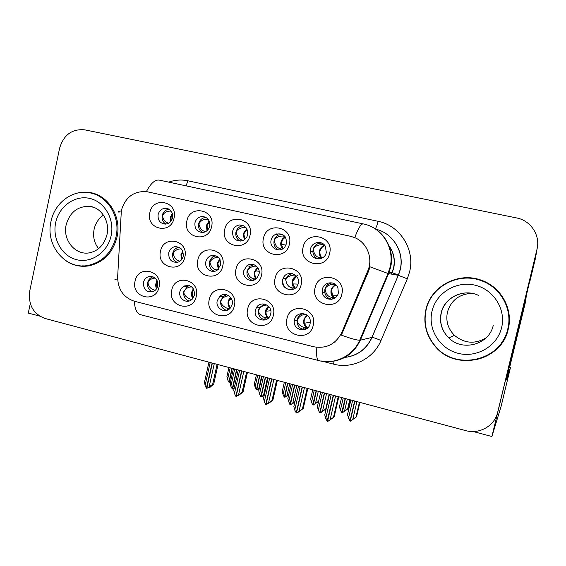 <?xml version="1.0" encoding="UTF-8"?>
<svg xmlns="http://www.w3.org/2000/svg" width="566" height="566" viewBox="0 0 566 566"><rect width="100%" height="100%" fill="white"/><g stroke="black" fill="none" stroke-linecap="round" stroke-linejoin="round"><path stroke-width="0.85" d="M294.483 319.825L294.355 320.54C292.544 330.494 308.237 333.699 310.111 323.695L310.324 321.658C310.564 312.248 296.117 310.628 294.483 319.825M304.685 329.667C299.478 328.825 296.938 325.705 297.065 320.292L297.192 319.592C298.041 316.422 300.008 314.406 303.093 313.536M286.948 318.736C282.356 335.843 309.835 342.833 313.239 325.245C317.802 307.911 290.167 301.254 286.948 318.736M243.833 270.583C241.71 278.352 252.245 284.09 257.183 277.8L258.995 274.17C260.898 267.152 252.217 261.244 246.826 265.829L243.833 270.583M252.464 280.432C248.248 278.762 246.451 275.585 247.066 270.902L250.03 266.204L253.943 264.655M236.015 269.119C231.558 286.035 258.209 292.516 261.506 275.147C265.935 258.018 239.135 251.856 236.015 269.119M271.121 240.026C268.942 247.972 279.88 253.618 284.811 247.038L286.538 243.5C286.538 235.753 282.873 232.697 275.557 234.345C273.244 235.541 271.765 237.437 271.121 240.026M278.741 249.974C274.991 248.085 273.435 244.993 274.078 240.691C274.715 238.13 276.18 236.255 278.465 235.074L282.25 234.303M263.459 238.3C258.931 255.393 286.021 261.683 289.375 244.144C293.874 226.839 266.628 220.874 263.459 238.3M205.854 261.605C204.163 267.994 211.394 273.845 216.82 270.435L220.676 265.114C220.811 257.884 217.5 254.778 210.736 255.79C208.182 256.865 206.555 258.804 205.854 261.605M214.373 271.305C210.488 269.55 208.861 266.452 209.47 262.023C210.17 259.249 211.783 257.332 214.309 256.271L216.063 255.839M197.824 260.084C193.473 276.816 219.516 283.156 222.735 265.978C227.072 249.033 200.88 243.019 197.824 260.084M217.238 300.723C215.158 308.392 225.48 314.187 230.355 308.024L232.166 304.409C234.112 297.221 224.978 291.313 219.792 296.358L217.238 300.723M226.69 310.366C222.141 308.895 220.153 305.675 220.747 300.702L223.266 296.386L226.52 294.716M209.271 299.499C204.885 316.245 231.112 322.91 234.359 305.711C238.725 288.759 212.349 282.406 209.271 299.499M310.55 248.913L310.352 251.276C310.43 260.487 324.665 261.605 326.327 252.471L325.351 246.26C321.976 240.041 311.809 241.894 310.55 248.913M318.149 258.995C314.993 257.686 313.246 255.294 312.892 251.82L313.09 249.486C314.434 245.149 317.328 243.012 321.757 243.069M303.114 247.243C298.48 264.527 326.214 270.965 329.653 253.221C334.258 235.718 306.362 229.619 303.114 247.243M143.439 282.462C143.403 289.834 146.75 292.834 153.485 291.455C155.685 290.344 157.086 288.526 157.702 285.993C157.857 278.974 154.709 275.89 148.25 276.746C145.738 277.764 144.132 279.668 143.439 282.462M152.509 291.83C148.688 290.117 147.075 287.054 147.662 282.646C148.349 279.88 149.94 277.991 152.431 276.986L153.068 276.788M135.076 281.132C130.88 297.525 155.947 303.892 159.053 287.068C163.22 270.477 138.019 264.407 135.076 281.132M194.937 222.855C194.527 229.06 197.244 232.265 203.095 232.47C206.505 231.819 208.691 229.718 209.661 226.174C210.177 220.549 207.821 217.316 202.586 216.488C198.652 216.721 196.105 218.844 194.937 222.855M202.635 232.52C199.381 230.588 198.058 227.645 198.666 223.697C199.763 219.856 202.189 217.754 205.946 217.401M186.851 221.037C182.528 237.762 208.394 243.769 211.599 226.612C215.901 209.682 189.886 203.993 186.851 221.037M282.696 279.774C279.986 289.962 296.23 293.867 298.211 283.439L298.317 282.887C300.178 273.711 286.361 269.621 283.149 278.338L282.696 279.774M275.09 278.359C270.534 295.459 297.815 302.095 301.19 284.528C305.725 267.216 278.288 260.905 275.09 278.359M179.924 291.49C178.156 298.133 186.023 304.027 191.315 299.973L194.513 295.098C194.435 287.358 190.869 284.387 183.823 286.177L181.318 288.377L179.924 291.49M189.157 301.006C184.99 299.393 183.207 296.244 183.794 291.575L187.657 286.318L189.405 285.646M171.753 290.209C167.465 306.779 193.105 313.295 196.275 296.28C200.541 279.512 174.767 273.3 171.753 290.209M255.415 310.161C252.903 319.465 267.131 324.311 270.307 315.177L270.69 313.939C273.038 305.3 260.424 299.938 256.348 307.791L255.415 310.161M265.178 319.924C260.176 318.651 257.962 315.354 258.535 310.041L259.454 307.692L264.421 304.006M247.66 309.008C243.175 325.931 270.017 332.758 273.336 315.361C277.8 298.225 250.809 291.723 247.66 309.008M168.732 252.832C168.526 259.766 171.661 262.865 178.127 262.129C180.787 261.131 182.485 259.171 183.221 256.257C183.547 249.769 180.681 246.592 174.618 246.734C171.548 247.547 169.588 249.578 168.732 252.832M177.165 262.383C173.592 260.558 172.114 257.544 172.715 253.335C173.557 250.115 175.502 248.106 178.545 247.307L178.998 247.229M160.503 251.254C156.244 267.817 181.7 274.008 184.856 257.014C189.086 240.26 163.496 234.374 160.503 251.254M322.464 289.169L322.401 292.629C323.568 301.183 336.805 301.487 338.355 292.926L337.902 287.726C335.221 280.474 323.816 281.585 322.464 289.169M331.57 299.294C327.947 298.551 325.698 296.358 324.813 292.7L324.877 289.283C325.966 285.526 328.414 283.403 332.228 282.915M315.099 287.818C310.437 305.109 338.369 311.908 341.829 294.143C346.47 276.625 318.375 270.173 315.099 287.818M232.598 231.345C232.393 238.428 235.654 241.569 242.382 240.755C245.135 239.708 246.896 237.706 247.66 234.741C248.106 228.586 245.403 225.325 239.56 224.957C235.944 225.53 233.624 227.659 232.598 231.345M240.253 241.151C236.751 239.234 235.322 236.22 235.944 232.095C236.963 228.452 239.262 226.35 242.842 225.784L243.663 225.749M224.716 229.57C220.287 246.479 246.755 252.62 250.038 235.279C254.438 218.158 227.815 212.335 224.716 229.57M158.126 214.556C157.652 220.323 160.086 223.506 165.428 224.108C169.085 223.704 171.448 221.603 172.524 217.804C173.054 212.441 170.875 209.264 165.987 208.26C161.961 208.323 159.343 210.418 158.126 214.556M165.866 224.072C162.838 222.127 161.614 219.261 162.209 215.476C163.234 211.79 165.527 209.717 169.078 209.25M149.841 212.696C145.618 229.244 170.904 235.116 174.031 218.143C178.24 201.397 152.813 195.836 149.841 212.696M121.365 210.425L117.65 276.894C117.841 289.396 123.459 297.525 134.51 301.289L313.522 346.732C326.334 348.996 335.772 344.22 341.843 332.412L367.794 270.838C373.376 258.351 366.987 242.411 354.549 237.564L350.389 236.255L146.679 191.648C133.809 190.876 125.369 197.138 121.365 210.425M473.155 431.525L491.904 436.52L536.957 249.648L537.622 245.283M30.295 303.546L28.3 313.076L39.57 316.076M506.223 379.885L529.33 282.866M497.691 412.232L536.985 249.281C540.629 235.498 530.795 220.514 516.581 217.938L84.695 129.84C72.009 128.701 63.64 134.864 59.579 148.327L29.743 290.995C28.102 304.741 33.189 313.897 44.99 318.467L465.684 430.606C479.352 434.575 494.712 425.865 497.691 412.232L536.957 249.648L535.401 258.52L529.521 282.908M509.075 366.853L510.546 367.214L501.143 406.197L491.904 436.52M510.546 367.214L508.303 373.786M267.209 309.468L267.676 307.423M285.526 279.986L285.979 278.571C287.337 275.67 289.566 274.036 292.664 273.675M281.535 245.715L281.861 244.271M65.656 260.579C72.632 265.376 80.28 267.152 88.579 265.907C103.309 262.659 112.797 253.03 117.035 237.027C121.902 216.509 107.972 194.499 89.138 192.426C84.497 191.796 79.919 192.199 75.405 193.636M79.247 265.666L82.792 266.31M425.894 309.694C423.078 323.257 426.141 335.44 435.091 346.243C455.283 371.657 501.794 361.441 508.254 329.072C513.426 309.149 501.052 286.898 481.376 280.248C458.311 271.397 430.726 286.382 425.894 309.694M475.758 359.651C486.498 357.471 495.151 352.038 501.724 343.35M353.524 237.161L354.549 237.564M316.84 347.333C316.203 355.307 316.819 359.721 318.679 360.577C334.577 364.957 352.929 356 359.707 340.237L388.007 273.484L369.994 266.812L368.678 270.994L341.383 335.136C350.623 338.503 356.729 340.201 359.707 340.237L360.358 340.166C353.425 354.415 342.218 361.575 326.724 361.653M481.595 280.326C471.195 276.824 460.965 277.107 450.918 281.161M93.475 193.353L89.895 192.893M333.53 395.379L327.523 421.479L330.622 419.519L328.811 420.764M329.483 394.304L324.728 414.963L327.106 421.366L333.254 395.309M338.249 396.639L333.473 417.354L334.159 416.944L338.808 396.787M331.195 394.757L325.726 418.529M334.159 416.944L328.896 420.786M327.664 421.514L333.473 417.354M335.588 395.931L330.105 419.731M307.543 315.531C304.819 317.37 303.73 319.946 304.275 323.243L306.814 327.325L308.541 326.999M307.423 328.131L307.557 327.572M305.159 329.497L306.814 327.325L305.916 327.346C302.435 322.846 302.874 318.821 307.232 315.269M306.114 314.505C302.371 314.328 299.471 316.026 297.405 319.599C296.145 323.405 302.364 327.53 304.034 327.24L305.916 327.346L304.267 329.638M335.567 284.578L334.478 284.408C332.957 283.828 325.875 285.214 325.082 289.311C325.931 294.164 328.082 296.81 331.542 297.242L330.289 298.997M335.829 284.797C333.402 285.696 331.825 287.486 331.089 290.167C330.565 293.103 331.308 295.537 333.332 297.468L331.542 297.242M332.086 299.202L333.332 297.468L335.596 297.468M359.424 402.285L355.979 417.142L356.573 416.746L359.898 402.412M351.415 420.46L356.573 416.746M350.892 400.013L347.467 414.828L349.986 421.062L354.627 401.004M354.896 401.075L350.248 421.132L353.134 419.243L351.451 420.467M350.389 421.168L352.774 419.441L356.905 401.612M352.774 419.441L355.979 417.142M352.625 400.473L348.5 418.281M343.222 397.969L340.428 410.095L341.708 412.72L345.147 398.478M348.203 408.652L342.232 412.862L348.203 408.652L350.248 399.837M345.401 398.549L342.232 412.862M341.595 397.53L339.451 406.805L340.428 410.095M344.517 411.199L347.319 399.058M349.76 399.709L347.616 408.999M321.509 258.329L321.658 258.124C319.656 256.257 318.92 253.851 319.443 250.915C320.243 248.042 321.948 246.189 324.559 245.354L322.74 244.915C321.184 244.194 314.08 245.439 313.295 249.535C314.151 254.41 316.33 257.148 319.825 257.742L318.962 258.966M321.658 258.124L319.825 257.742M302.414 387.087L296.513 412.961L299.754 411.072L297.872 412.281M298.53 386.054L293.86 406.537L294.752 410.046L296.244 412.89L302.145 387.017M307.14 388.347L302.442 408.885L303.227 408.51L307.798 388.524M300.122 386.479L294.752 410.046M303.227 408.51L298.056 412.331M296.655 413.003L302.442 408.885M304.437 387.625L299.053 411.227M268.8 306.51L266.034 311.187C265.744 313.868 266.6 316.083 268.617 317.823L267.619 317.816C264.379 313.684 264.662 309.8 268.468 306.156M267.124 305.081C263.353 305.046 260.565 306.701 258.768 310.048C257.523 313.812 263.827 317.936 265.61 317.675L267.619 317.816L266.515 319.394M219.955 296.358L220.471 295.827M271.857 378.944L266.062 404.598L269.437 402.766L267.492 403.947M268.128 377.947L263.544 398.266L264.329 401.711L265.794 404.527L271.595 378.873M276.583 380.203L271.977 400.565L272.854 400.226L277.34 380.402M269.607 378.343L264.329 401.711M272.854 400.226L267.76 404.018M266.197 404.633L271.977 400.565M273.845 379.475L268.553 402.872M228.997 295.869C225.268 295.954 222.601 297.567 220.995 300.716C219.771 304.444 226.152 308.555 228.041 308.329L229.923 308.484M184.29 286.198L185.047 285.653M241.845 370.942L236.149 396.384L239.651 394.608L237.649 395.754M238.272 369.987L233.765 390.137L234.451 393.526L235.888 396.313L241.583 370.872M246.578 372.202L242.05 392.394L243.019 392.082L247.427 372.428M239.637 370.355L234.451 393.526M243.019 392.082L238.01 395.853M236.284 396.419L242.05 392.394M243.797 371.459L238.597 394.665M191.69 286.87C188.039 287.054 185.499 288.625 184.07 291.589C182.86 295.275 189.313 299.379 191.308 299.188L192.178 299.265M149.042 276.788L149.721 276.385M212.363 363.082L206.767 388.311L210.389 386.599L208.33 387.717M208.939 362.169L204.503 382.149L205.097 385.488L206.378 388.205L212.109 363.011M217.096 364.341L212.646 384.371L213.707 384.088L218.037 364.596M210.191 362.502L205.097 385.488M213.707 384.088L209.71 387.583L208.776 387.837M206.901 388.347L212.646 384.371M214.281 363.591L209.172 386.606M155.19 278.076C151.61 278.359 149.198 279.887 147.952 282.667C148.731 287.033 151.179 289.559 155.296 290.238M295.601 275.288L295.374 275.246C293.726 274.644 286.587 275.982 285.816 280.036C286.693 284.84 288.922 287.478 292.502 287.945L291.207 289.799M287.146 289.113C284.436 287.365 282.901 284.564 282.533 280.701M296.251 275.918C294.221 276.937 292.898 278.635 292.275 281.005C291.759 283.913 292.481 286.311 294.426 288.207L292.502 287.945M293.839 289.042L294.426 288.207L295.084 288.278M329.143 394.212L325.754 408.942L326.165 408.73M321.276 412.246L326.136 408.829M318.573 401.499L313.274 405.015L318.637 401.195L320.752 391.976L317.385 406.678L318.318 410.067L319.776 412.819L324.339 392.931M324.608 393.002L320.038 412.89L323.052 411.058L321.396 412.281M320.172 412.932L322.514 411.213L326.575 393.526M322.514 411.213L325.754 408.942M322.372 392.408L318.318 410.067M248.375 264.902L247.109 265.864M256.575 266.232C252.726 265.779 249.684 267.357 247.441 270.965C248.347 275.727 250.646 278.359 254.339 278.854L253.398 280.234M255.804 279.066L254.339 278.854M291.653 404.174L294.844 402.228M291.136 384.081L287.825 398.662L289.955 404.69L294.582 385M294.836 385.071L290.351 404.796L293.492 403.02L291.865 404.23M290.485 404.832L292.785 403.119L296.775 385.588M292.785 403.119L294.992 401.57M292.643 384.484L288.66 402.002M212.307 255.379L211.359 255.874M218.49 257.438C214.62 257.247 211.762 258.796 209.922 262.108C210.856 266.819 213.226 269.444 217.026 269.975L217.45 270.039M262.539 396.242L264.131 395.648M262.03 376.319L258.775 390.781L259.511 394.07L260.785 396.731L265.334 377.204M265.588 377.267L261.174 396.837L264.237 395.188M261.308 396.872L263.565 395.174L267.492 377.777M263.565 395.174L264.372 394.608M262.836 396.327L264.216 395.287M263.431 376.694L259.511 394.07M176.231 246.585L175.573 246.875M181.269 248.87C177.498 248.856 174.823 250.377 173.246 253.441C173.939 257.771 176.196 260.346 180.009 261.174M233.418 368.692L230.213 383.041L230.864 386.274L232.244 388.948L236.581 369.541M234.183 388.255L232.626 389.054L234.289 387.781M236.836 369.605L232.626 389.054M234.713 369.039L230.864 386.274M276.597 233.928L275.713 234.381M314.25 390.243L311.498 402.27L312.757 404.874L316.132 390.745M316.387 390.809L313.274 405.015M312.722 389.832L310.614 399.037L311.498 402.27M315.517 403.36L318.276 391.318M284.988 236.496L283.906 236.241C282.229 235.498 275.069 236.694 274.305 240.741C275.189 245.573 277.439 248.297 281.054 248.927L280.481 249.762M282.151 249.153L281.054 248.927M285.759 382.644L283.05 394.58L284.288 397.162L287.613 383.14M288.625 395.153L284.797 397.297L288.794 394.389M287.861 383.21L284.797 397.297M284.33 382.269L282.257 391.396L283.05 394.58M286.997 395.655L289.714 383.706M246.132 227.801L245.941 227.758C244.144 226.994 236.942 228.148 236.192 232.152C237.104 236.935 239.425 239.651 243.154 240.309L243.019 240.508M257.735 375.18L255.068 387.024L256.419 389.613L259.561 375.661M259.355 388.212L256.787 389.712L259.469 387.717M259.801 375.725L256.787 389.712M256.405 374.826L254.375 383.882L255.068 387.024M259.214 388.842L258.287 389.224L259.299 388.453M258.959 388.071L261.626 376.213M208.196 219.353C204.234 218.745 201.142 220.216 198.928 223.754C199.572 228.091 201.758 230.744 205.486 231.713M230.178 367.829L227.553 379.581L228.883 382.149L231.968 368.31M230.525 381.668L229.244 382.248L230.631 381.187M232.209 368.374L229.244 382.248M228.947 367.504L226.938 376.489L227.553 379.581M171.173 211.175C167.211 210.835 164.317 212.292 162.492 215.54C162.951 219.481 164.975 222.049 168.555 223.23M116.009 236.85C120.834 216.488 107.002 194.654 88.317 192.631C71.557 190.006 54.449 203.442 50.975 221.547C45.216 245.333 65.451 269.89 87.765 265.475C102.382 262.27 111.799 252.733 116.009 236.85M98.243 195.178L92.654 193.551M98.59 248.665C94.232 243.033 92.739 236.567 94.112 229.272C95.491 223.223 98.611 218.511 103.458 215.144M82.063 265.871L87.85 266.013M507.858 371.904L508.65 372.095L506.74 380.012L505.947 379.821M508.105 370.893L508.855 371.508L508.65 372.095M508.855 371.508L506.74 380.012M526.21 295.792L525.786 300.496L509.768 366.917L509.11 366.711M525.786 300.496L526.267 295.579M509.768 366.917L525.856 300.482M507.773 329.023C512.881 309.312 500.677 287.295 481.234 280.665C458.347 271.807 430.917 286.658 426.12 309.814C423.326 323.299 426.389 335.405 435.311 346.13C455.375 371.232 501.377 361.058 507.773 329.023M501.101 343.442C504.37 339.02 506.662 334.145 507.957 328.804C513.037 309.241 500.917 287.379 481.609 280.793L481.029 280.587M486.017 337.902C474.874 344.369 464.353 343.512 454.456 335.348C447.982 328.782 445.64 321.042 447.43 312.135C451.067 300.32 459.203 294.051 471.839 293.329M341.843 332.412L342.862 332.235M334.442 342.211L335.341 342.013M367.794 270.838L368.678 270.994M389.167 272.14L392.019 272.671L393.497 268.128C395.195 260.056 393.724 252.677 389.075 245.977M391.403 274.114L392.019 272.671L398.436 274.984M168.739 182.132C175.05 179.903 181.453 179.457 187.94 180.795L378.074 221.313C377.105 225.325 376.149 227.829 375.201 228.834M378.074 221.313C399.992 225.438 415.295 249.606 409.621 271.758L407.308 278.826L380.996 340.506C373.475 358.886 352.186 369.28 333.53 364.136L321.339 360.995M354.783 237.607C358.32 227.985 361.193 223.421 363.414 223.938C382.107 227.454 395.011 248.262 390.024 267.393L388.007 273.484L388.58 273.611L398.294 275.317L400.155 269.628C404.598 252.139 392.917 232.994 375.704 229.166C392.96 233.008 404.697 252.16 400.282 269.657L398.429 275.352L407.308 278.826M119.072 212.25C117.523 211.684 118.252 211.267 121.251 211.012M368.997 225.636C385.029 231.65 394.806 250.469 390.561 267.513L388.58 273.611L360.358 340.166L371.876 337.435L398.294 275.317L372.025 337.414C373.581 337.562 376.567 338.588 380.996 340.506M140.708 314.746L318.92 360.641M140.283 314.639C136.816 313.387 134.821 308.923 134.305 301.232M114.877 279.745L117.678 279.937M363.025 223.86L159.761 180.207C155.353 179.217 150.896 183.016 146.389 191.605M536.985 249.281L536.957 249.648M344.85 357.415C357.387 355.752 366.393 349.095 371.876 337.435L372.025 337.414C366.549 349.194 357.471 355.865 344.786 357.443M334.096 361.186L333.53 364.136M187.94 180.795L186.03 185.846M376.984 229.506L376.807 230.001M304.034 327.24L302.569 329.285M334.478 284.408L334.365 283.75M336.105 285.066C333.77 286.035 332.263 287.754 331.591 290.216L332.61 295.82L337.18 295.685M333.119 298.905L334.159 297.532L332.61 295.82C328.429 289.353 335.277 284.988 335.956 284.917M324.969 245.679C322.372 246.571 320.703 248.354 319.96 251.035C319.5 253.518 320.094 255.705 321.736 257.594L322.599 257.756M322.167 258.011L321.736 257.594C320.498 256.653 319.868 254.516 319.861 251.184C321.078 247.993 322.754 246.118 324.891 245.58M322.74 244.915L322.493 243.444M265.61 317.675L264.173 319.726M230.893 297.808L229.655 299.357C228.112 302.378 228.402 305.201 230.518 307.833M230.037 308.371C227.185 304.607 227.355 300.935 230.553 297.348M228.041 308.329L226.655 310.359M193.798 289.452C191.832 292.155 191.676 294.971 193.339 297.893M192.829 298.572C190.834 295.226 191.039 291.985 193.452 288.844M191.308 299.188L190.424 300.504M157.475 281.543L156.513 284.663L157.037 287.903M156.513 288.816C155.282 286.021 155.487 283.318 157.143 280.701M296.556 276.272L292.834 281.069L292.792 283.913L298.034 284.097M295.219 288.179L292.792 283.913C291.865 277.637 298.148 275.133 297.723 275.628M247.073 270.873L247.441 270.965M257.572 267.336L254.332 272.041C253.844 274.722 254.431 276.993 256.08 278.854M257.891 267.796L254.948 272.126C254.516 274.496 255.054 276.604 256.554 278.451M209.477 261.994L209.922 262.108M219.757 259.072L217.224 263.282L218.327 269.31M220.068 259.667L217.896 263.374L218.844 268.772M172.722 253.306L173.246 253.441M182.754 251.162L180.929 254.714L181.495 259.801M183.044 251.941L181.658 254.82L182.04 259.072M285.568 237.345C283.446 238.378 282.08 240.048 281.472 242.354L281.309 244.151L285.979 245.163M283.035 248.644L281.309 244.151C282.01 240.118 283.417 237.833 285.54 237.288M285.278 236.892C283.042 237.876 281.578 239.651 280.892 242.227C280.411 244.852 280.977 247.08 282.575 248.927M283.906 236.241L283.743 235.244M247.073 229.329L243.84 233.871L244.845 239.376M246.776 228.763L243.203 233.73L244.335 239.765M209.42 221.653L207.036 225.579L207.552 230.164M209.144 220.945L206.342 225.424L207.007 230.687M172.566 214.387L171.031 217.464L171.151 220.917M172.333 213.474L170.295 217.294L170.557 221.646M55.673 222.65C58.97 206.378 74.783 194.945 89.661 198.397C104.59 201.602 114.778 219.155 111.127 235.697C107.689 252.295 91.416 263.487 76.679 259.716C61.892 256.186 52.164 238.873 55.673 222.65M92.053 206.845L88.933 206.321C77.259 206.399 69.668 212.568 66.165 224.829C62.6 239.595 74.719 254.948 88.579 252.981C97.939 251.361 104.073 245.241 106.995 234.614M432.014 311.201C436.124 293.089 455.927 280.764 474.612 285.08C493.368 289.12 506.209 309.135 501.625 327.58C497.323 346.088 476.869 358.101 458.382 353.389C439.824 348.946 427.627 329.242 432.014 311.201M454.456 335.348L448.803 337.93C441.82 330.94 439.258 322.648 441.119 313.062C444.282 297.256 463.922 288.073 478.645 295.48C463.901 288.094 444.501 297.383 441.289 313.062C439.372 322.606 441.883 330.898 448.803 337.93C462.422 351.988 489.406 344.56 493.255 325.28M297.065 320.292L294.355 320.54M312.892 251.82L310.352 251.276M324.813 292.7L322.401 292.629M168.258 208.826L165.987 208.26M242.842 225.784L239.56 224.957M178.545 247.307L174.618 246.734M259.454 307.692L256.348 307.791M187.657 286.318L183.823 286.177M285.979 278.571L283.149 278.338M205.691 217.266L202.586 216.488M152.431 276.986L148.25 276.746M223.266 296.386L219.792 296.358M214.309 256.271L210.736 255.79M278.465 235.074L275.557 234.345M250.03 266.204L246.826 265.829M388.991 245.757C393.823 252.507 395.393 259.978 393.71 268.171L391.63 274.149M91.989 193.105L89.138 192.426M303.659 323.186L304.246 323.087M307.395 315.404C304.77 317.215 303.73 319.832 304.275 323.243L310.317 322.238M304.855 329.61L306.546 327.353M332.801 299.011L333.912 297.525M265.687 310.041L266.31 309.991M268.716 306.411L266.034 311.187L270.796 310.769M231.706 299.294L229.655 299.357L230.864 297.758M255.641 269.161L256.363 269.232M257.855 267.739L255.344 270.916L259.136 271.227M280.708 243.797L281.309 243.932M93.461 207.269L88.933 206.321C100.628 206.767 110.172 220.846 107.016 234.508M87.765 265.475L89.973 265.645M481.234 280.665L481.609 280.793"/></g></svg>

